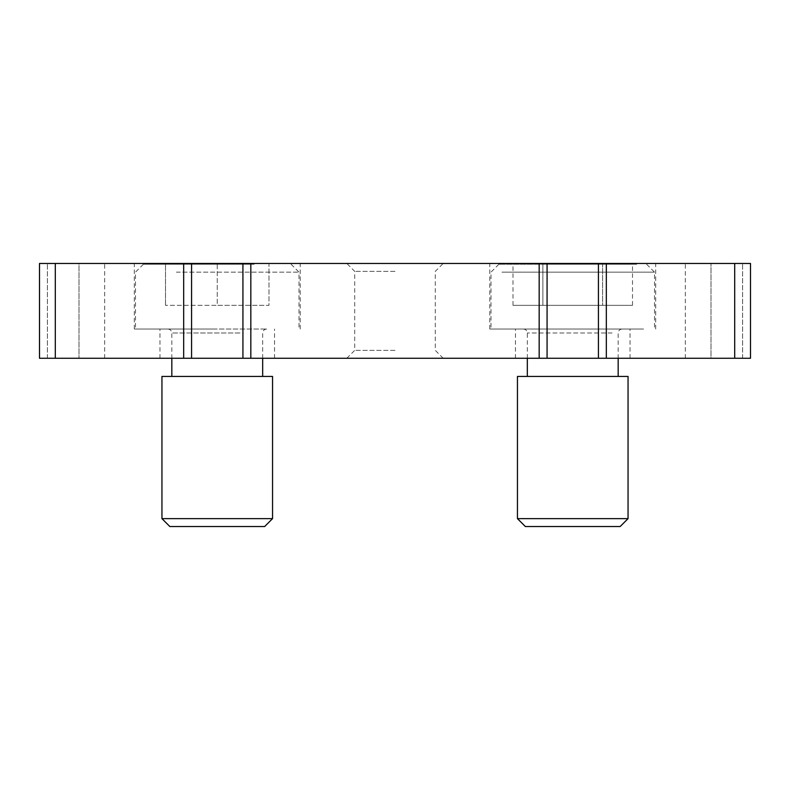 <?xml version="1.0" encoding="UTF-8"?>
<svg xmlns="http://www.w3.org/2000/svg" width="790" height="790" viewBox="0 0 790 790"><rect width="100%" height="100%" fill="white"/><g stroke="black" fill="none" stroke-linecap="round" stroke-linejoin="round"><path stroke-width="0.59" stroke-dasharray="3.95 2.96" d="M395 263.465L346.81 263.465L395 263.465M395 271.365L354.71 271.365L395 271.365M395 358.265L346.81 358.265L395 358.265M395 350.365L354.71 350.365L395 350.365M606.325 358.265L515.475 358.265L572.75 358.265L547.075 358.265L547.075 263.465L539.175 263.465L539.175 358.265L547.075 358.265L547.075 263.465L655.7 263.465L489.8 263.465L598.425 263.465L598.425 358.265L598.425 263.465L734.7 263.465L734.7 358.265L606.325 358.265L606.325 263.465M572.75 329.035L489.8 329.035L572.75 329.035M539.175 358.265L159.975 358.265L217.25 358.265L191.575 358.265L191.575 263.465L183.675 263.465L183.675 358.265L191.575 358.265L191.575 263.465L300.2 263.465L134.3 263.465L242.925 263.465L242.925 358.265L242.925 263.465L539.175 263.465M217.25 329.035L134.3 329.035L217.25 329.035M734.7 358.265L750.5 358.265L750.5 263.465L750.5 358.265L750.5 263.465L711 263.465L734.7 263.465M39.5 263.465L39.5 358.265L39.5 263.465L39.5 358.265L104.675 358.265L39.5 358.265L55.3 358.265L55.3 263.465L39.5 263.465L79 263.465L39.5 263.465M183.675 358.265L55.3 358.265M183.675 263.465L55.3 263.465M711 263.465L685.325 263.465L711 263.465L711 358.265L685.325 358.265L742.6 358.265L711 358.265L711 263.465M79 263.465L104.675 263.465L79 263.465L79 358.265L79 263.465M750.5 358.265L742.6 358.265L750.5 358.265M242.925 358.265L242.925 263.465M191.575 358.265L191.575 263.465M598.425 358.265L598.425 263.465M547.075 358.265L547.075 263.465M192.562 329.035L266.625 329.035L192.562 329.035M254.182 264.255L143.385 264.255L254.182 264.255M176.368 272.155L299.015 272.155L176.368 272.155M169.85 526.535L264.65 526.535M272.55 518.635L161.95 518.635M258.132 329.035L135.485 329.035L258.132 329.035M239.963 376.435L171.825 376.435L239.963 376.435M272.55 376.435L161.95 376.435M217.25 264.255L165.505 264.255L217.25 264.255L217.25 305.335L268.995 305.335L268.995 264.255L268.995 305.335L165.505 305.335L217.25 305.335L217.25 264.255M165.505 305.335L165.505 264.255L165.505 305.335M529.991 329.035L622.125 329.035L529.991 329.035M636.72 264.255L498.885 264.255L636.72 264.255M501.936 272.155L654.515 272.155L501.936 272.155M525.35 526.535L620.15 526.535M628.05 518.635L517.45 518.635M643.564 329.035L490.985 329.035L643.564 329.035M612.092 376.435L527.325 376.435L612.092 376.435M628.05 376.435L517.45 376.435M512.996 264.255L542.878 264.255L512.996 264.255L512.996 305.335L542.878 305.335L542.878 264.255L602.622 264.255L542.878 264.255L542.878 305.335L512.996 305.335M632.504 264.255L602.622 264.255L632.504 264.255L632.504 305.335L542.878 305.335L602.622 305.335L602.622 264.255L602.622 305.335L632.504 305.335M250.825 358.265L250.825 263.465M47.4 358.265L47.4 263.465L47.4 358.265M742.6 358.265L742.6 263.465L742.6 358.265M239.963 332.985L171.825 332.985L239.963 332.985M612.092 332.985L527.325 332.985L612.092 332.985M346.81 358.265L354.71 350.365L354.71 271.365L346.81 263.465M489.8 329.035L489.8 263.465M134.3 329.035L134.3 263.465M159.975 358.265L159.975 329.035M515.475 358.265L515.475 329.035M630.025 358.265L630.025 329.035M274.525 358.265L274.525 329.035M443.19 358.265L435.29 350.365L435.29 271.365L443.19 263.465M104.675 358.265L104.675 263.465M685.325 358.265L685.325 263.465M300.2 329.035L300.2 263.465M655.7 329.035L655.7 263.465M262.675 358.265L262.675 332.985C262.912 330.585 264.225 329.272 266.625 329.035M143.385 264.255L135.485 272.155L135.485 329.035M167.875 329.035C170.275 329.272 171.588 330.585 171.825 332.985L171.825 358.265M291.115 264.255L299.015 272.155L299.015 329.035M527.325 358.265L527.325 332.985C527.088 330.585 525.775 329.272 523.375 329.035M646.615 264.255L654.515 272.155L654.515 329.035M622.125 329.035C619.725 329.272 618.412 330.585 618.175 332.985L618.175 358.265M498.885 264.255L490.985 272.155L490.985 329.035"/><path stroke-width="1.19" d="M55.3 263.465L55.3 358.265L39.5 358.265L39.5 263.465L191.575 263.465L191.575 358.265L183.675 358.265L183.675 263.465M606.325 358.265L598.425 358.265L598.425 263.465L606.325 263.465L606.325 358.265L734.7 358.265L734.7 263.465L750.5 263.465L750.5 358.265L734.7 358.265M606.325 263.465L734.7 263.465M250.825 263.465L250.825 358.265L242.925 358.265L242.925 263.465L547.075 263.465L547.075 358.265L539.175 358.265L539.175 263.465M250.825 358.265L539.175 358.265M55.3 358.265L183.675 358.265M242.925 263.465L191.575 263.465M598.425 263.465L547.075 263.465M598.425 358.265L547.075 358.265M242.925 358.265L191.575 358.265M272.55 518.635L264.65 526.535L169.85 526.535L161.95 518.635L272.55 518.635L272.55 376.435L161.95 376.435L161.95 518.635M620.15 526.535L525.35 526.535L517.45 518.635L628.05 518.635L620.15 526.535M517.45 518.635L517.45 376.435L628.05 376.435L628.05 518.635M171.825 358.265L171.825 376.435M262.675 358.265L262.675 376.435M618.175 358.265L618.175 376.435M527.325 358.265L527.325 376.435"/></g></svg>
